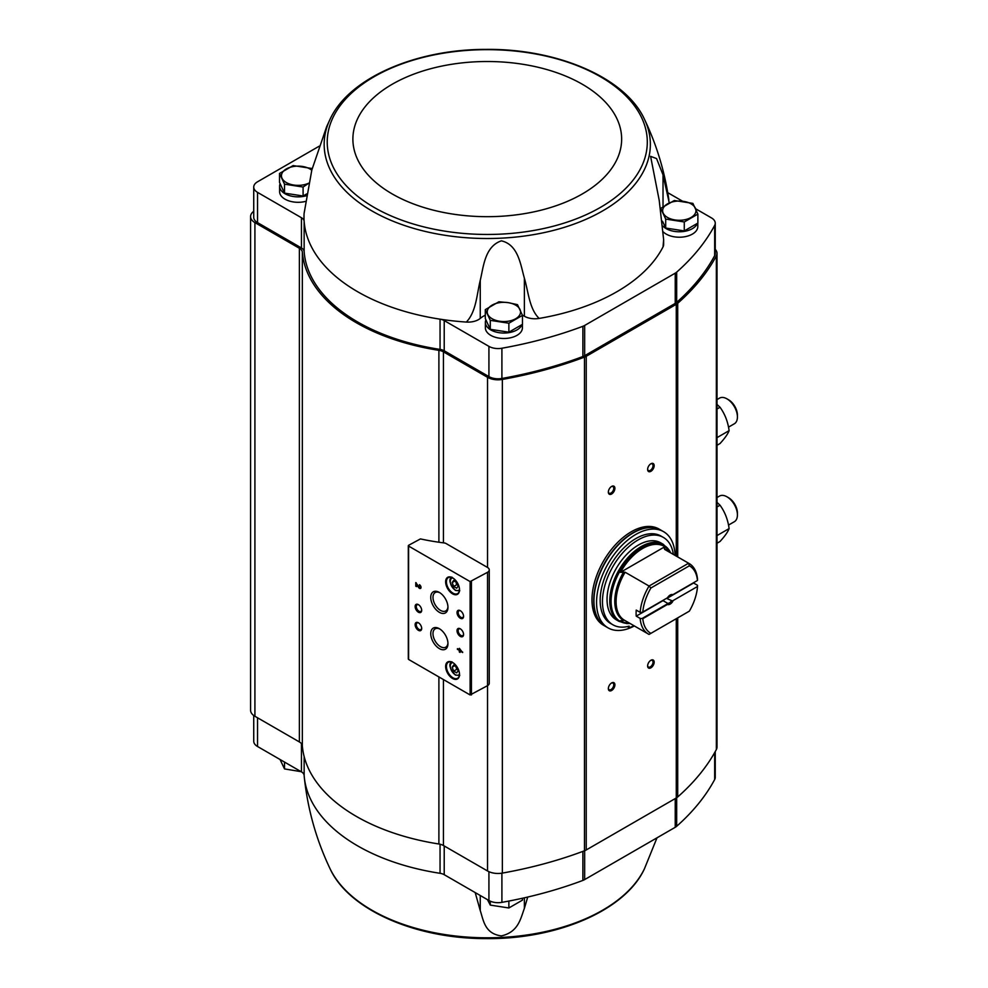 <?xml version="1.0" encoding="UTF-8"?>
<svg xmlns="http://www.w3.org/2000/svg" width="988" height="988" viewBox="0 0 988 988"><rect width="100%" height="100%" fill="white"/><g stroke="black" fill="none" stroke-linecap="round" stroke-linejoin="round"><path stroke-width="1.48" d="M253.731 715.497L253.731 741.21A12.955 7.484 0 0 0 257.535 746.496L301.439 771.85A9.25 5.348 0 0 1 304.143 775.407A183.274 105.815 0 0 0 304.329 777.507A183.274 105.815 0 0 0 440.055 873.306L440.055 844.221M527.74 897.042L524.369 908.38C520.577 918.63 518.391 932.092 501.385 935.895C484.725 933.759 483.515 920.408 480.254 910.59L475.191 892.572M657.008 837.812L644.46 868.736A163.094 94.156 180 0 1 445.255 934.623A163.094 94.156 180 0 1 330.066 868.736C316.333 839.924 307.75 809.518 304.329 777.507M715.25 751.584L715.25 777.309A12.955 7.484 0 0 1 714.67 779.52A322.113 185.966 0 0 1 676.681 826.264A11.103 6.41 0 0 1 675.224 827.302L584.661 879.579A11.103 6.41 0 0 1 582.883 880.419A322.113 185.966 0 0 1 501.904 902.353A12.955 7.484 0 0 1 488.924 900.5L444.217 874.689A9.25 5.348 0 0 0 440.055 873.306M662.528 221.238L665.69 228.043L684.276 230.92L697.874 223.066L697.874 214.1L684.276 221.954L665.69 219.077L660.713 208.357L674.31 200.502L692.897 203.38L697.874 214.1M485.306 309.627L485.306 318.581L490.283 329.313L508.869 332.19L522.467 324.336L522.467 315.37L508.869 323.224L490.283 320.359L485.306 309.627L498.903 301.772L508.203 302.649L517.49 304.65L522.467 315.37M284.507 193.129L284.507 184.163L279.53 173.443L279.53 182.397L284.507 193.129L303.094 195.994L306.613 193.969M443.439 679.546L443.439 845.518L487.529 870.971A14.808 8.546 0 0 0 502.361 873.096A323.965 187.041 0 0 0 584.476 850.779A11.103 6.41 0 0 0 586.242 849.952L676.274 797.971A11.103 6.41 0 0 0 677.706 796.958A323.965 187.041 0 0 0 716.349 749.546A14.808 8.546 0 0 0 717.016 747.027L717.016 253.36A14.808 8.546 0 0 0 715.25 249.322M443.439 845.518A10.176 5.879 0 0 0 438.894 843.999A185.127 106.877 0 0 1 302.34 745.817A10.176 5.879 0 0 0 299.376 741.939L254.916 716.275A14.808 8.546 0 0 1 250.582 710.224L250.582 216.557A14.808 8.546 0 0 0 254.916 222.609L299.376 248.272L299.376 741.939M522.405 324.373L522.405 327.806A18.513 10.683 180 0 1 503.892 338.489A18.513 10.683 180 0 1 485.38 327.806L485.38 322.36A18.513 10.683 180 0 1 485.898 319.853M697.812 223.103L697.812 226.536A18.513 10.683 180 0 1 684.239 236.836A18.513 10.683 180 0 1 663.417 232.032M695.663 208.777L711.446 217.891A12.955 7.484 0 0 1 715.25 223.189A12.955 7.484 0 0 1 714.67 225.388A322.113 185.966 0 0 1 676.681 272.145A11.103 6.41 0 0 1 675.224 273.17L584.661 325.46A11.103 6.41 0 0 1 582.883 326.299A322.113 185.966 0 0 1 501.904 348.233A12.955 7.484 0 0 1 488.924 346.368L444.217 320.569A9.25 5.348 0 0 0 440.055 319.173A183.274 105.815 0 0 0 466.361 322.063A14.808 8.546 0 0 0 480.254 318.408A28.689 16.561 0 0 1 485.306 315.184M682.572 201.219L667.727 192.648M663.034 246.889A14.808 8.546 0 0 0 663.64 244.468L663.64 239.689L663.034 246.889A183.274 105.815 0 0 1 539.139 318.42A14.808 8.546 0 0 1 524.369 316.209A28.689 16.561 0 0 0 522.38 315.135M253.731 211.284A14.808 8.546 0 0 0 250.582 216.557M717.016 253.36A14.808 8.546 0 0 1 716.349 255.892A323.965 187.041 0 0 1 677.706 303.291A11.103 6.41 0 0 1 676.274 304.316L586.242 356.285A11.103 6.41 0 0 1 584.476 357.113A323.965 187.041 0 0 1 502.361 379.429A14.808 8.546 0 0 1 487.529 377.305L443.439 351.851A10.176 5.879 0 0 0 438.894 350.332A185.127 106.877 0 0 1 302.34 252.162A10.176 5.879 0 0 0 299.376 248.272M444.217 320.569L444.217 350.789L488.924 376.601A12.955 7.484 0 0 0 501.904 378.466A322.113 185.966 0 0 0 582.883 356.52A11.103 6.41 0 0 0 584.661 355.692L675.224 303.402A11.103 6.41 0 0 0 676.681 302.365A322.113 185.966 0 0 0 714.67 255.62A12.955 7.484 0 0 0 715.25 253.41L715.25 223.189M444.217 350.789A9.25 5.348 0 0 0 440.055 349.406A183.274 105.815 0 0 1 304.143 251.52A9.25 5.348 0 0 0 301.439 247.963L257.535 222.609A12.955 7.484 0 0 1 253.731 217.311L253.731 187.09A12.955 7.484 0 0 0 257.535 192.376L301.439 217.731L301.439 247.963M487.529 572.299A5.928 3.421 0 0 0 489.258 569.878A5.928 3.421 0 0 0 487.529 567.458L446.082 543.536A3.705 2.137 0 0 0 444.242 542.955A170.307 98.331 0 0 1 420.443 538.917L408.587 545.314L408.587 546.068L470.115 581.586L487.529 572.299L487.529 685.66A5.928 3.421 0 0 0 489.258 683.239L489.258 569.878M408.587 658.675L408.587 659.441L470.115 694.959L487.529 685.66L487.529 870.971M459.309 648.35L459.309 649.746L457.419 648.659L459.309 650.586L459.309 651.981L460.038 652.401L460.038 651.018L462.656 652.525L459.309 648.35M419.455 584.686L419.455 585.538A1.186 0.679 -120 0 1 420.048 587.527A1.186 0.679 -120 0 1 418.85 586.823L415.787 582.574L415.787 586.205L416.528 586.625L416.528 583.883L418.319 587.094A2.223 1.284 -120 0 0 420.567 588.428A2.223 1.284 -120 0 0 420.913 586.65A2.223 1.284 -120 0 0 419.455 584.686M452.578 678.484A9.806 5.669 -120 0 0 459.506 674.471A9.806 5.669 -120 0 0 452.578 662.454A9.806 5.669 -120 0 0 445.637 666.468A9.806 5.669 -120 0 0 452.578 678.484M452.578 593.837A9.806 5.669 -120 0 0 459.506 589.824A9.806 5.669 -120 0 0 452.578 577.807A9.806 5.669 -120 0 0 445.637 581.821A9.806 5.669 -120 0 0 452.578 593.837M460.297 618.241A4.631 2.668 -120 0 0 463.57 616.351A4.631 2.668 -120 0 0 460.297 610.683A4.631 2.668 -120 0 0 457.024 612.572A4.631 2.668 -120 0 0 460.297 618.241M460.297 636.383A4.631 2.668 -120 0 0 463.57 634.494A4.631 2.668 -120 0 0 460.297 628.825A4.631 2.668 -120 0 0 457.024 630.715A4.631 2.668 -120 0 0 460.297 636.383M439.351 612.313A12.177 7.027 -120 0 0 447.959 607.348A12.177 7.027 -120 0 0 439.351 592.43A12.177 7.027 -120 0 0 430.743 597.407A12.177 7.027 -120 0 0 439.351 612.313M439.351 648.597A12.177 7.027 -120 0 0 447.959 643.62A12.177 7.027 -120 0 0 439.351 628.701A12.177 7.027 -120 0 0 430.743 633.679A12.177 7.027 -120 0 0 439.351 648.597M418.406 612.202A4.631 2.668 -120 0 0 421.678 610.312A4.631 2.668 -120 0 0 418.406 604.644A4.631 2.668 -120 0 0 415.133 606.533A4.631 2.668 -120 0 0 418.406 612.202M418.406 630.332A4.631 2.668 -120 0 0 421.678 628.454A4.631 2.668 -120 0 0 418.406 622.786A4.631 2.668 -120 0 0 415.133 624.675A4.631 2.668 -120 0 0 418.406 630.332M418.702 622.971A3.829 2.211 -120 0 0 417.06 622.922A3.829 2.211 -120 0 0 416.479 625.984A3.829 2.211 -120 0 0 418.974 629.356A3.829 2.211 -120 0 0 420.888 629.541A3.829 2.211 -120 0 0 421.666 628.096M418.702 604.829A3.829 2.211 -120 0 0 417.06 604.779A3.829 2.211 -120 0 0 416.479 607.842A3.829 2.211 -120 0 0 418.974 611.214A3.829 2.211 -120 0 0 420.888 611.411A3.829 2.211 -120 0 0 421.666 609.954M439.932 629.06A10.596 6.113 -120 0 0 435.177 628.825A10.596 6.113 -120 0 0 433.559 637.322A10.596 6.113 -120 0 0 440.475 646.658A10.596 6.113 -120 0 0 445.773 647.177A10.596 6.113 -120 0 0 447.947 642.941M439.932 592.788A10.596 6.113 -120 0 0 435.177 592.553A10.596 6.113 -120 0 0 433.559 601.037A10.596 6.113 -120 0 0 440.475 610.374A10.596 6.113 -120 0 0 445.773 610.905A10.596 6.113 -120 0 0 447.947 606.669M460.593 629.01A3.829 2.211 -120 0 0 458.951 628.961A3.829 2.211 -120 0 0 458.37 632.036A3.829 2.211 -120 0 0 460.865 635.408A3.829 2.211 -120 0 0 462.779 635.593A3.829 2.211 -120 0 0 463.557 634.148M460.593 610.88A3.829 2.211 -120 0 0 458.951 610.831A3.829 2.211 -120 0 0 458.37 613.894A3.829 2.211 -120 0 0 460.865 617.265A3.829 2.211 -120 0 0 462.779 617.451A3.829 2.211 -120 0 0 463.557 616.006M456.703 582.167L453.677 580.413L452.171 582.562L453.677 586.464L456.703 588.206L458.21 586.057L456.703 582.167M452.776 577.931A9.25 5.348 -120 0 0 448.342 577.585A9.25 5.348 -120 0 0 446.922 584.995A9.25 5.348 -120 0 0 452.973 593.158A9.25 5.348 -120 0 0 457.592 593.615A9.25 5.348 -120 0 0 459.506 589.601M456.703 666.801L453.677 665.06L452.171 667.209L453.677 671.111L456.703 672.853L458.21 670.704L456.703 666.801M452.776 662.578A9.25 5.348 -120 0 0 448.342 662.232A9.25 5.348 -120 0 0 446.922 669.642A9.25 5.348 -120 0 0 452.973 677.805A9.25 5.348 -120 0 0 457.592 678.262A9.25 5.348 -120 0 0 459.506 674.248M416.528 583.883L418.714 586.872A2.223 1.284 -120 0 0 420.752 588.28M420.209 587.354A1.186 0.679 -120 0 0 419.851 585.304M416.183 582.797L415.787 586.205M459.692 648.585L459.309 649.746M457.815 648.881L457.419 649.499M457.815 649.277L459.309 650.586M459.692 650.363L459.309 651.981M462.656 652.068L460.038 651.018M461.063 650.759L460.038 649.622M454.789 665.702L452.171 667.209M455.616 666.171L456.827 669.296L453.677 671.111M456.827 669.296L457.913 669.926M454.789 581.055L452.171 582.562M455.616 581.537L456.827 584.649L453.677 586.464M456.827 584.649L457.913 585.279M650.894 471.325A4.631 2.668 -60 0 1 647.622 469.436A4.631 2.668 -60 0 1 650.894 463.767A4.631 2.668 -60 0 1 654.167 465.657A4.631 2.668 -60 0 1 650.894 471.325M650.894 667.826A4.631 2.668 -60 0 1 647.622 665.937A4.631 2.668 -60 0 1 650.894 660.268A4.631 2.668 -60 0 1 654.167 662.158A4.631 2.668 -60 0 1 650.894 667.826M611.621 690.501A4.631 2.668 -60 0 1 608.349 688.611A4.631 2.668 -60 0 1 611.621 682.943A4.631 2.668 -60 0 1 614.894 684.832A4.631 2.668 -60 0 1 611.621 690.501M611.621 494A4.631 2.668 -60 0 1 608.349 492.11A4.631 2.668 -60 0 1 611.621 486.442A4.631 2.668 -60 0 1 614.894 488.331A4.631 2.668 -60 0 1 611.621 494M611.325 486.627A3.829 2.211 -60 0 1 612.968 486.578A3.829 2.211 -60 0 1 613.548 489.64A3.829 2.211 -60 0 1 611.053 493.012A3.829 2.211 -60 0 1 609.139 493.21A3.829 2.211 -60 0 1 608.361 491.765M611.325 683.128A3.829 2.211 -60 0 1 612.968 683.079A3.829 2.211 -60 0 1 613.548 686.141A3.829 2.211 -60 0 1 611.053 689.513A3.829 2.211 -60 0 1 609.139 689.71A3.829 2.211 -60 0 1 608.361 688.253M650.598 660.453A3.829 2.211 -60 0 1 652.241 660.404A3.829 2.211 -60 0 1 652.821 663.467A3.829 2.211 -60 0 1 650.326 666.838A3.829 2.211 -60 0 1 648.412 667.036A3.829 2.211 -60 0 1 647.634 665.579M650.598 463.952A3.829 2.211 -60 0 1 652.241 463.903A3.829 2.211 -60 0 1 652.821 466.978A3.829 2.211 -60 0 1 650.326 470.35A3.829 2.211 -60 0 1 648.412 470.535A3.829 2.211 -60 0 1 647.634 469.09M330.066 119.264A163.094 94.156 0 0 0 371.945 210.938A163.094 94.156 0 0 0 568.718 225.931A163.094 94.156 0 0 0 644.855 120.104A163.094 94.156 0 0 0 644.46 119.264C625.552 77.756 557.244 48.486 485.812 49.4C415.38 49.252 348.739 78.336 330.066 119.264L326.67 126.637L311.825 170.022L304.094 213.396A183.274 105.815 0 0 0 304.143 221.287A183.274 105.815 0 0 0 440.055 319.173L440.055 349.406M304.143 251.52L304.143 221.287A9.25 5.348 0 0 0 301.439 217.731M319.272 146.15L257.535 181.792A12.955 7.484 0 0 0 253.731 187.09M305.465 201.429A18.513 10.683 180 0 1 279.604 191.623L279.604 186.176A18.513 10.683 180 0 1 280.123 183.669M663.64 239.689L659.206 200.317L650.598 156.351L656.563 158.574L663.022 174.839L669.259 202.898M466.361 322.063C476.29 311.628 476.685 294.807 480.254 280.357C483.515 266.958 484.725 246.457 501.385 240.837C518.391 244.74 520.577 264.994 524.369 278.159C528.481 292.213 529.37 308.972 539.139 318.42M676.385 229.698A15.178 8.768 180 0 1 674.359 229.389M697.392 223.337A18.513 10.683 180 0 1 681.918 231.674A18.513 10.683 180 0 1 663.01 226.178M500.978 330.968A15.178 8.768 180 0 1 498.952 330.659M521.985 324.607A18.513 10.683 180 0 1 501.929 332.993A18.513 10.683 180 0 1 485.38 322.36M295.202 194.784A15.178 8.768 180 0 1 293.177 194.463M306.317 195.76A18.513 10.683 180 0 1 279.604 186.176M279.53 173.443L293.127 165.589L311.714 168.454M303.094 195.994L303.094 187.041L284.507 184.163M308.639 183.299L303.094 187.041M308.664 183.188A16.66 9.621 180 0 1 293.794 185.04A16.66 9.621 180 0 1 282.012 178.235A16.66 9.621 180 0 1 286.335 168.948A16.66 9.621 180 0 1 302.427 166.453A16.66 9.621 180 0 1 311.763 170.232M490.283 329.313L490.283 320.359M508.869 332.19L508.869 323.224M515.674 318.741A16.66 9.621 180 0 1 499.57 321.224A16.66 9.621 180 0 1 487.8 314.431A16.66 9.621 180 0 1 492.11 305.131A16.66 9.621 180 0 1 508.203 302.649A16.66 9.621 180 0 1 519.984 309.442A16.66 9.621 180 0 1 515.674 318.741M684.276 230.92L684.276 221.954M665.69 228.043L665.69 219.077M691.081 217.471A16.66 9.621 180 0 1 674.989 219.954A16.66 9.621 180 0 1 663.207 213.149A16.66 9.621 180 0 1 667.518 203.861A16.66 9.621 180 0 1 683.61 201.379A16.66 9.621 180 0 1 695.391 208.172A16.66 9.621 180 0 1 691.081 217.471M284.507 762.069L284.507 768.911L280.049 759.5M301.142 771.677L284.507 768.911M490.283 901.18L490.283 905.094L487.8 900.29M508.869 901.068L508.869 907.972L490.283 905.094M522.467 898.24L522.467 900.117L508.869 907.972M667.308 597.888L667.468 597.789A5.558 3.211 -60 0 1 670.136 595.048A5.558 3.211 -60 0 1 672.803 594.714L697.466 580.475L697.503 579.24A40.73 23.514 -60 0 0 689.192 563.555L665.245 549.736A40.73 23.514 -60 0 0 664.652 549.402L664.813 546.722A43.139 24.898 120 0 0 620.476 572.324L625.12 572.225L649.054 586.045L650.894 588.008L689.365 565.803A38.878 22.44 -60 0 1 697.466 580.475M672.803 594.714L671.297 595.06A4.557 2.631 -60 0 0 669.765 595.282M640.15 618.402L642.793 618.686A38.878 22.44 -60 0 0 650.894 633.357L649.054 634.42A40.73 23.514 -60 0 1 648.461 634.098A40.73 23.514 -60 0 1 640.15 618.402L636.223 616.142A40.73 23.514 120 0 1 636.223 610.09L640.15 612.362L642.237 612.35L667.468 597.789M642.793 618.686L667.468 604.446L667.555 603.273L663.022 600.655L636.223 616.142M642.237 618.402L667.308 603.927M667.085 598.012A4.557 2.631 120 0 1 666.764 598.493L672.433 600.963L697.503 586.501L697.503 585.291L693.576 583.019A40.73 23.514 120 0 0 693.601 582.71M672.433 600.963L697.503 586.501M666.764 598.493L693.576 583.019M642.793 612.041A38.878 22.44 -60 0 1 650.894 588.008M672.803 601.359A5.558 3.211 -60 0 1 667.468 604.446M650.894 633.357L689.365 611.14A38.878 22.44 -60 0 0 697.466 587.119M689.365 565.803L688.587 563.222A40.73 23.514 -60 0 1 689.192 563.555M640.15 612.362A40.73 23.514 -60 0 1 649.054 586.045L688.587 563.222L664.652 549.402M623.638 572.015A41.274 23.823 -60 0 0 623.638 620.39L620.476 620.699A43.139 24.898 120 0 0 629.381 623.082M618.97 621.341L616.24 619.76A44.435 25.651 -60 0 1 616.24 568.458A44.435 25.651 -60 0 1 660.663 542.807L663.405 544.388A44.435 25.651 -60 0 0 618.97 570.039A44.435 25.651 -60 0 0 618.97 621.341L626.8 623.564L630.035 623.453M634.358 625.947A55.538 32.061 -60 0 1 608.065 627.874A55.538 32.061 -60 0 1 608.065 563.74A55.538 32.061 -60 0 1 663.603 531.68A55.538 32.061 -60 0 1 675.076 555.404M612.906 624.787L610.609 623.465A50.45 29.121 -60 0 1 610.609 565.21A50.45 29.121 -60 0 1 661.058 536.089L663.356 537.41A50.45 29.121 120 0 0 612.906 566.544A50.45 29.121 120 0 0 612.906 624.787A50.45 29.121 120 0 0 629.121 626.157L629.121 627.639L627.318 626.59M608.065 627.874L605.446 626.367A55.538 32.061 -60 0 1 605.446 562.234A55.538 32.061 -60 0 1 660.984 530.173L663.603 531.68M603.483 625.231A55.538 32.061 -60 0 1 603.483 561.098A55.538 32.061 -60 0 1 659.021 529.037L660.725 530.025A55.538 32.061 -60 0 1 660.861 530.099L660.725 530.025A55.538 32.061 -60 0 0 605.187 562.086A55.538 32.061 -60 0 0 605.187 626.207L605.323 626.281A55.538 32.061 -60 0 1 605.187 626.207L603.483 625.231M673.371 554.429A50.45 29.121 120 0 0 663.356 537.41M629.121 627.639A52.203 30.146 120 0 0 634.098 625.799M620.476 572.324L664.813 546.722M671.297 601.112A4.557 2.631 -60 0 1 669.419 602.89A4.557 2.631 -60 0 1 667.555 603.273M717.016 404.438L720.03 407.266C724.896 413.972 727.921 421.765 729.107 430.644C727.934 433.868 724.908 438.166 720.03 443.538L717.016 445.279M717.016 409.007L720.03 407.266M717.016 437.622L729.107 430.644M728.514 427.137L734.356 423.766A14.808 8.546 -120 0 0 737.419 416.985L737.419 415.133A12.535 7.237 -120 0 0 728.564 399.769L726.946 398.843A14.808 8.546 -120 0 0 719.548 398.115L717.016 399.572M737.419 416.985A14.808 8.546 -120 0 0 726.946 398.843M717.016 502.386L720.03 505.214C724.896 511.92 727.921 519.713 729.107 528.58C727.934 531.816 724.908 536.114 720.03 541.486L717.016 543.227M717.016 506.955L720.03 505.214M717.016 535.57L729.107 528.58M728.514 525.085L734.356 521.713A14.808 8.546 -120 0 0 737.419 514.933L737.419 513.081A12.535 7.237 -120 0 0 728.564 497.717L726.946 496.791A14.808 8.546 -120 0 0 719.548 496.062L717.016 497.52M737.419 514.933A14.808 8.546 -120 0 0 726.946 496.791M408.587 546.068L408.587 659.441M470.115 581.586L470.115 694.959M471.424 581.586L471.424 694.959M452.85 577.98A6.941 4.014 -120 0 0 450.429 582.957A6.941 4.014 -120 0 0 455.196 589.984A6.941 4.014 -120 0 0 459.506 589.503M452.85 662.627A6.941 4.014 -120 0 0 450.429 667.604A6.941 4.014 -120 0 0 455.196 674.631A6.941 4.014 -120 0 0 459.506 674.149M487.529 377.305L487.529 567.458M443.439 351.851L443.439 542.857M716.349 255.892L716.349 749.546M677.706 303.291L677.706 556.923M677.706 617.883L677.706 796.958M676.274 304.316L676.274 556.096M676.274 618.71L676.274 797.971M586.242 356.285L586.242 849.952M584.476 357.113L584.476 850.779M502.361 379.429L502.361 873.096M438.894 350.332L438.894 542.239M438.894 676.928L438.894 843.999M302.34 252.162L302.34 745.817M254.916 222.609L254.916 716.275M714.67 225.388L714.67 255.62M676.681 272.145L676.681 302.365M675.224 273.17L675.224 303.402M584.661 325.46L584.661 355.692M582.883 326.299L582.883 356.52M501.904 348.233L501.904 378.466M488.924 346.368L488.924 376.601M257.535 192.376L257.535 222.609M374.094 207.394A160.044 92.403 0 0 0 641.854 165.972A160.044 92.403 0 0 0 445.835 52.809A160.044 92.403 0 0 0 374.094 207.394M392.248 193.957A134.38 77.583 0 0 0 617.068 159.179A134.38 77.583 0 0 0 452.479 64.158A134.38 77.583 0 0 0 392.248 193.957M480.254 280.357L480.254 318.408M524.369 278.159L524.369 316.209M663.022 174.839L663.022 206.714M714.67 779.52L714.67 752.609M676.681 826.264L676.681 797.724M675.224 827.302L675.224 798.576M584.661 879.579L584.661 850.705M582.883 880.419L582.883 851.384M501.904 902.353L501.904 873.17M488.924 900.5L488.924 871.688M444.217 874.689L444.217 845.963M304.143 775.407L304.143 756.524M301.439 771.85L301.439 743.668M257.535 746.496L257.535 717.782M480.254 910.59L480.254 895.499M524.369 908.38L524.369 897.82M648.461 634.098L624.527 620.279A40.73 23.514 -60 0 1 625.12 572.225M664.282 548.55A41.274 23.823 -60 0 1 667.653 551.119M629.924 623.391A43.892 25.342 -60 0 1 620.168 570.731A43.892 25.342 -60 0 1 670.654 552.848M408.316 545.697L408.316 659.058M459.778 590.75L455.382 590.404C449.478 583.599 448.317 579.166 451.911 577.116M459.778 675.397L455.382 675.051C449.478 668.234 448.317 663.812 451.911 661.762M668.864 199.848C664.961 172.949 657.378 147.249 646.09 122.734L644.46 119.264M644.46 868.736C625.552 910.244 557.244 939.514 485.812 938.6C415.38 938.748 348.739 909.664 330.066 868.736M670.766 552.922L663.405 544.388"/></g></svg>
